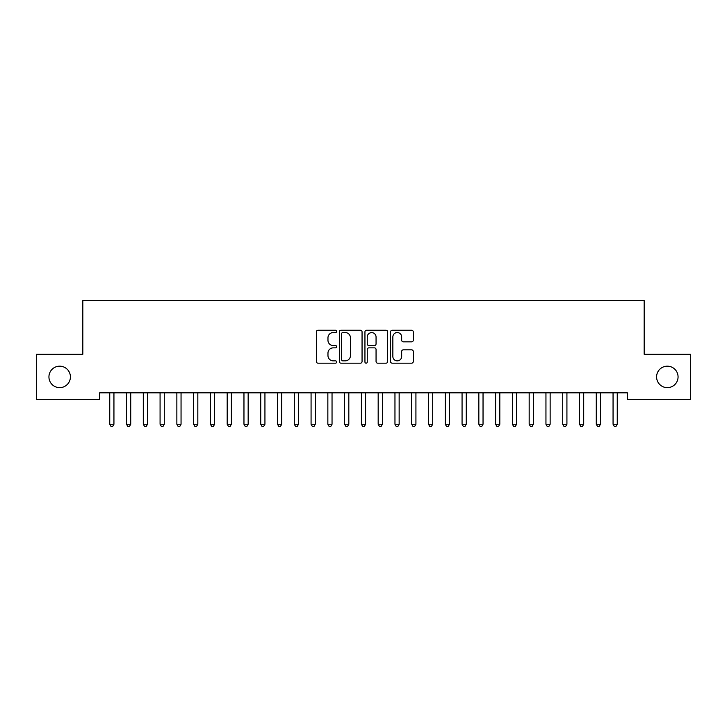 <?xml version="1.0" encoding="UTF-8"?>
<svg xmlns="http://www.w3.org/2000/svg" width="727" height="727" viewBox="0 0 727 727"><rect width="100%" height="100%" fill="white"/><g stroke="black" fill="none" stroke-linecap="round" stroke-linejoin="round"><path stroke-width="1.09" d="M336.656 331.394A1.154 1.154 0 0 0 335.501 330.24L318.008 330.24A1.645 1.645 0 0 0 316.363 331.885L316.363 361.528A1.645 1.645 0 0 0 318.008 363.173L335.501 363.173A1.154 1.154 0 0 0 336.656 362.019A1.154 1.154 0 0 0 335.501 360.865L333.239 360.865A5.271 5.271 0 0 1 327.968 355.603L327.968 353.131A5.271 5.271 0 0 1 333.239 347.86L335.501 347.86A1.154 1.154 0 0 0 336.656 346.706A1.154 1.154 0 0 0 335.501 345.552L333.239 345.552A5.271 5.271 0 0 1 327.968 340.281L327.968 337.81A5.271 5.271 0 0 1 333.239 332.548L335.501 332.548A1.154 1.154 0 0 0 336.656 331.394M656.59 376.904A10.741 10.741 0 0 0 667.331 387.645A10.741 10.741 0 0 0 678.064 376.904A10.741 10.741 0 0 0 667.331 366.172A10.741 10.741 0 0 0 656.59 376.904M48.936 376.904A10.741 10.741 0 0 0 59.669 387.645A10.741 10.741 0 0 0 70.41 376.904A10.741 10.741 0 0 0 59.669 366.172A10.741 10.741 0 0 0 48.936 376.904M411.627 341.844A1.645 1.645 0 0 0 413.272 340.2L413.272 331.885A1.645 1.645 0 0 0 411.627 330.24L392.198 330.24A1.645 1.645 0 0 0 390.544 331.885L390.544 361.528A1.645 1.645 0 0 0 392.198 363.173L411.627 363.173A1.645 1.645 0 0 0 413.272 361.528L413.272 351.486A1.645 1.645 0 0 0 411.627 349.832L403.312 349.832A1.645 1.645 0 0 0 401.667 351.486L401.667 356.466A4.407 4.407 0 0 1 397.26 360.865A4.407 4.407 0 0 1 392.853 356.466L392.853 336.946A4.407 4.407 0 0 1 397.26 332.548A4.407 4.407 0 0 1 401.667 336.946L401.667 340.2A1.645 1.645 0 0 0 403.312 341.844L411.627 341.844M627.401 392.844L99.599 392.844L99.599 399.55L36.35 399.55L36.35 354.258L82.823 354.258L82.823 300.569L644.177 300.569L644.177 354.258L690.65 354.258L690.65 399.55L627.401 399.55L627.401 392.844M362.055 331.885A1.645 1.645 0 0 0 360.41 330.24L340.981 330.24A1.645 1.645 0 0 0 339.336 331.885L339.336 361.528A1.645 1.645 0 0 0 340.981 363.173L360.41 363.173A1.645 1.645 0 0 0 362.055 361.528L362.055 331.885M366.59 330.24L386.019 330.24A1.645 1.645 0 0 1 387.664 331.885L387.664 361.528A1.645 1.645 0 0 1 386.019 363.173L377.704 363.173A1.645 1.645 0 0 1 376.059 361.528L376.059 349.505A1.645 1.645 0 0 0 374.414 347.86L368.889 347.86A1.645 1.645 0 0 0 367.244 349.505L367.244 362.019A1.154 1.154 0 0 1 366.09 363.173A1.154 1.154 0 0 1 364.945 362.019L364.945 331.885A1.645 1.645 0 0 1 366.59 330.24M342.79 332.548A1.154 1.154 0 0 0 341.635 333.693L341.635 359.72A1.154 1.154 0 0 0 342.79 360.865L345.18 360.865A5.271 5.271 0 0 0 350.45 355.603L350.45 337.81A5.271 5.271 0 0 0 345.18 332.548L342.79 332.548M376.059 337.028A4.407 4.407 0 0 0 371.651 332.63A4.407 4.407 0 0 0 367.244 337.028L367.244 343.907A1.645 1.645 0 0 0 368.889 345.552L374.414 345.552A1.645 1.645 0 0 0 376.059 343.907L376.059 337.028M109.532 392.844L109.632 393.089A1.681 1.681 0 0 1 109.75 393.716L109.75 424.25L113.939 424.25L113.939 393.716A1.681 1.681 0 0 1 114.066 393.089L114.166 392.844M113.939 424.25L112.685 426.431L111.004 426.431L109.75 424.25M126.307 392.844L126.407 393.089A1.681 1.681 0 0 1 126.525 393.716L126.525 424.25L130.724 424.25L130.724 393.716A1.681 1.681 0 0 1 130.842 393.089L130.942 392.844M130.724 424.25L129.461 426.431L127.788 426.431L126.525 424.25M143.083 392.844L143.183 393.089A1.681 1.681 0 0 1 143.301 393.716L143.301 424.25L147.499 424.25L147.499 393.716A1.681 1.681 0 0 1 147.617 393.089L147.717 392.844M147.499 424.25L146.236 426.431L144.564 426.431L143.301 424.25M159.858 392.844L159.958 393.089A1.681 1.681 0 0 1 160.076 393.716L160.076 424.25L164.275 424.25L164.275 393.716A1.681 1.681 0 0 1 164.393 393.089L164.493 392.844M164.275 424.25L163.012 426.431L161.339 426.431L160.076 424.25M176.634 392.844L176.734 393.089A1.681 1.681 0 0 1 176.861 393.716L176.861 424.25L181.05 424.25L181.05 393.716A1.681 1.681 0 0 1 181.168 393.089L181.268 392.844M181.05 424.25L179.796 426.431L178.115 426.431L176.861 424.25M193.409 392.844L193.509 393.089A1.681 1.681 0 0 1 193.636 393.716L193.636 424.25L197.826 424.25L197.826 393.716A1.681 1.681 0 0 1 197.953 393.089L198.044 392.844M197.826 424.25L196.572 426.431L194.891 426.431L193.636 424.25M210.194 392.844L210.285 393.089A1.681 1.681 0 0 1 210.412 393.716L210.412 424.25L214.601 424.25L214.601 393.716A1.681 1.681 0 0 1 214.729 393.089L214.828 392.844M214.601 424.25L213.347 426.431L211.666 426.431L210.412 424.25M226.969 392.844L227.069 393.089A1.681 1.681 0 0 1 227.188 393.716L227.188 424.25L231.386 424.25L231.386 393.716A1.681 1.681 0 0 1 231.504 393.089L231.604 392.844M231.386 424.25L230.123 426.431L228.442 426.431L227.188 424.25M243.745 392.844L243.845 393.089A1.681 1.681 0 0 1 243.963 393.716L243.963 424.25L248.161 424.25L248.161 393.716A1.681 1.681 0 0 1 248.28 393.089L248.38 392.844M248.161 424.25L246.898 426.431L245.226 426.431L243.963 424.25M260.52 392.844L260.62 393.089A1.681 1.681 0 0 1 260.739 393.716L260.739 424.25L264.937 424.25L264.937 393.716A1.681 1.681 0 0 1 265.055 393.089L265.155 392.844M264.937 424.25L263.674 426.431L262.002 426.431L260.739 424.25M277.296 392.844L277.396 393.089A1.681 1.681 0 0 1 277.514 393.716L277.514 424.25L281.712 424.25L281.712 393.716A1.681 1.681 0 0 1 281.831 393.089L281.931 392.844M281.712 424.25L280.458 426.431L278.777 426.431L277.514 424.25M294.072 392.844L294.171 393.089A1.681 1.681 0 0 1 294.299 393.716L294.299 424.25L298.488 424.25L298.488 393.716A1.681 1.681 0 0 1 298.615 393.089L298.706 392.844M298.488 424.25L297.234 426.431L295.553 426.431L294.299 424.25M310.856 392.844L310.947 393.089A1.681 1.681 0 0 1 311.074 393.716L311.074 424.25L315.264 424.25L315.264 393.716A1.681 1.681 0 0 1 315.391 393.089L315.491 392.844M315.264 424.25L314.009 426.431L312.328 426.431L311.074 424.25M327.632 392.844L327.732 393.089A1.681 1.681 0 0 1 327.85 393.716L327.85 424.25L332.039 424.25L332.039 393.716A1.681 1.681 0 0 1 332.166 393.089L332.266 392.844M332.039 424.25L330.785 426.431L329.104 426.431L327.85 424.25M344.407 392.844L344.507 393.089A1.681 1.681 0 0 1 344.625 393.716L344.625 424.25L348.824 424.25L348.824 393.716A1.681 1.681 0 0 1 348.942 393.089L349.042 392.844M348.824 424.25L347.561 426.431L345.888 426.431L344.625 424.25M361.183 392.844L361.283 393.089A1.681 1.681 0 0 1 361.401 393.716L361.401 424.25L365.599 424.25L365.599 393.716A1.681 1.681 0 0 1 365.717 393.089L365.817 392.844M365.599 424.25L364.336 426.431L362.664 426.431L361.401 424.25M377.958 392.844L378.058 393.089A1.681 1.681 0 0 1 378.176 393.716L378.176 424.25L382.375 424.25L382.375 393.716A1.681 1.681 0 0 1 382.493 393.089L382.593 392.844M382.375 424.25L381.112 426.431L379.439 426.431L378.176 424.25M394.734 392.844L394.834 393.089A1.681 1.681 0 0 1 394.961 393.716L394.961 424.25L399.15 424.25L399.15 393.716A1.681 1.681 0 0 1 399.268 393.089L399.368 392.844M399.15 424.25L397.896 426.431L396.215 426.431L394.961 424.25M411.509 392.844L411.609 393.089A1.681 1.681 0 0 1 411.736 393.716L411.736 424.25L415.926 424.25L415.926 393.716A1.681 1.681 0 0 1 416.053 393.089L416.144 392.844M415.926 424.25L414.672 426.431L412.991 426.431L411.736 424.25M428.294 392.844L428.385 393.089A1.681 1.681 0 0 1 428.512 393.716L428.512 424.25L432.701 424.25L432.701 393.716A1.681 1.681 0 0 1 432.829 393.089L432.928 392.844M432.701 424.25L431.447 426.431L429.766 426.431L428.512 424.25M445.069 392.844L445.169 393.089A1.681 1.681 0 0 1 445.287 393.716L445.287 424.25L449.486 424.25L449.486 393.716A1.681 1.681 0 0 1 449.604 393.089L449.704 392.844M449.486 424.25L448.223 426.431L446.542 426.431L445.287 424.25M461.845 392.844L461.945 393.089A1.681 1.681 0 0 1 462.063 393.716L462.063 424.25L466.261 424.25L466.261 393.716A1.681 1.681 0 0 1 466.38 393.089L466.48 392.844M466.261 424.25L464.998 426.431L463.326 426.431L462.063 424.25M478.62 392.844L478.72 393.089A1.681 1.681 0 0 1 478.839 393.716L478.839 424.25L483.037 424.25L483.037 393.716A1.681 1.681 0 0 1 483.155 393.089L483.255 392.844M483.037 424.25L481.774 426.431L480.102 426.431L478.839 424.25M495.396 392.844L495.496 393.089A1.681 1.681 0 0 1 495.614 393.716L495.614 424.25L499.812 424.25L499.812 393.716A1.681 1.681 0 0 1 499.931 393.089L500.031 392.844M499.812 424.25L498.558 426.431L496.877 426.431L495.614 424.25M512.172 392.844L512.271 393.089A1.681 1.681 0 0 1 512.399 393.716L512.399 424.25L516.588 424.25L516.588 393.716A1.681 1.681 0 0 1 516.715 393.089L516.806 392.844M516.588 424.25L515.334 426.431L513.653 426.431L512.399 424.25M528.956 392.844L529.047 393.089A1.681 1.681 0 0 1 529.174 393.716L529.174 424.25L533.364 424.25L533.364 393.716A1.681 1.681 0 0 1 533.491 393.089L533.591 392.844M533.364 424.25L532.109 426.431L530.428 426.431L529.174 424.25M545.732 392.844L545.832 393.089A1.681 1.681 0 0 1 545.95 393.716L545.95 424.25L550.139 424.25L550.139 393.716A1.681 1.681 0 0 1 550.266 393.089L550.366 392.844M550.139 424.25L548.885 426.431L547.204 426.431L545.95 424.25M562.507 392.844L562.607 393.089A1.681 1.681 0 0 1 562.725 393.716L562.725 424.25L566.924 424.25L566.924 393.716A1.681 1.681 0 0 1 567.042 393.089L567.142 392.844M566.924 424.25L565.661 426.431L563.988 426.431L562.725 424.25M579.283 392.844L579.383 393.089A1.681 1.681 0 0 1 579.501 393.716L579.501 424.25L583.699 424.25L583.699 393.716A1.681 1.681 0 0 1 583.817 393.089L583.917 392.844M583.699 424.25L582.436 426.431L580.764 426.431L579.501 424.25M596.058 392.844L596.158 393.089A1.681 1.681 0 0 1 596.276 393.716L596.276 424.25L600.475 424.25L600.475 393.716A1.681 1.681 0 0 1 600.593 393.089L600.693 392.844M600.475 424.25L599.212 426.431L597.539 426.431L596.276 424.25M612.834 392.844L612.934 393.089A1.681 1.681 0 0 1 613.061 393.716L613.061 424.25L617.25 424.25L617.25 393.716A1.681 1.681 0 0 1 617.368 393.089L617.468 392.844M617.25 424.25L615.996 426.431L614.315 426.431L613.061 424.25"/></g></svg>
